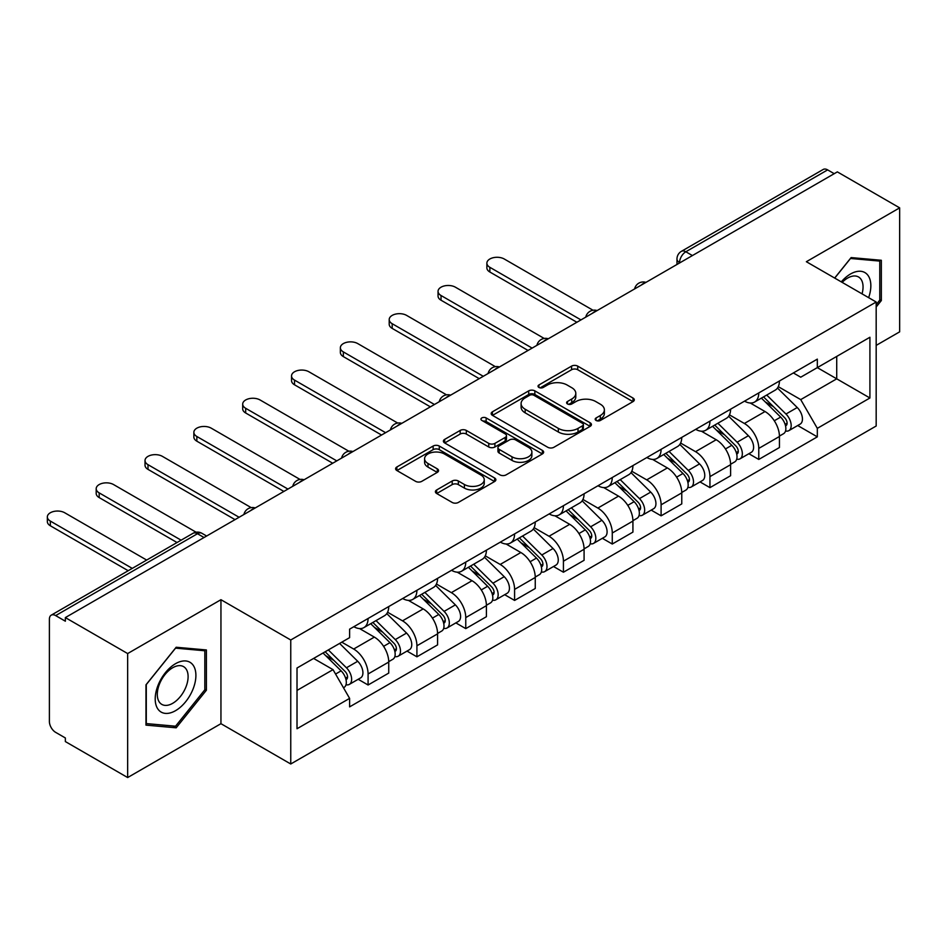 <?xml version="1.0" encoding="UTF-8"?>
<svg xmlns="http://www.w3.org/2000/svg" width="947" height="947" viewBox="0 0 947 947"><rect width="100%" height="100%" fill="white"/><g stroke="black" fill="none" stroke-linecap="round" stroke-linejoin="round"><path stroke-width="1.42" d="M596.077 420.456A3.042 1.752 0 0 0 600.374 420.456L633.022 401.599A4.344 2.51 0 0 0 634.301 399.823A4.344 2.51 0 0 0 633.022 398.06L577.717 366.122A4.344 2.51 0 0 0 571.574 366.122L538.926 384.967A3.042 1.752 0 0 0 538.026 386.21A3.042 1.752 0 0 0 538.926 387.453A3.042 1.752 0 0 0 543.223 387.453L547.449 385.015A13.909 8.026 0 0 1 567.111 385.015L571.728 387.678A13.909 8.026 0 0 1 575.8 393.348A13.909 8.026 0 0 1 571.728 399.03L567.502 401.469A3.042 1.752 0 0 0 566.602 402.712A3.042 1.752 0 0 0 567.502 403.955A3.042 1.752 0 0 0 571.799 403.955L576.025 401.516A13.909 8.026 0 0 1 595.687 401.516L600.303 404.18A13.909 8.026 0 0 1 604.375 409.85A13.909 8.026 0 0 1 600.303 415.532L596.077 417.97A3.042 1.752 0 0 0 595.19 419.213A3.042 1.752 0 0 0 596.077 420.456L596.077 417.97M436.674 489.954A4.344 2.51 0 0 0 435.395 491.73A4.344 2.51 0 0 0 436.674 493.505L452.193 502.455A4.344 2.51 0 0 0 458.336 502.455L494.594 481.526A4.344 2.51 0 0 0 495.873 479.75A4.344 2.51 0 0 0 494.594 477.975L439.278 446.049A4.344 2.51 0 0 0 433.134 446.049L396.876 466.978A4.344 2.51 0 0 0 395.609 468.753A4.344 2.51 0 0 0 396.876 470.529L415.626 481.348A4.344 2.51 0 0 0 421.77 481.348L437.289 472.387A4.344 2.51 0 0 0 438.556 470.612A4.344 2.51 0 0 0 437.289 468.836L427.985 463.474A11.624 6.712 0 0 1 424.587 458.727A11.624 6.712 0 0 1 431.761 452.524A11.624 6.712 0 0 1 444.427 453.98L480.839 475.003A11.624 6.712 0 0 1 484.248 479.75A11.624 6.712 0 0 1 477.075 485.953A11.624 6.712 0 0 1 464.409 484.497L458.336 480.993A4.344 2.51 0 0 0 452.193 480.993L436.674 489.954L436.674 493.505M290.753 639.994L220.947 599.7L127.656 653.56L65.355 617.586L837.349 171.881L899.65 207.855L806.359 261.715L876.176 302.01L290.753 639.994L290.753 763.992L876.176 426.008L876.176 302.01M547.757 447.28A4.344 2.51 0 0 0 553.9 447.28L590.159 426.351A4.344 2.51 0 0 0 591.437 424.576A4.344 2.51 0 0 0 590.159 422.8L534.854 390.874A4.344 2.51 0 0 0 528.698 390.874L492.44 411.803A4.344 2.51 0 0 0 491.173 413.579A4.344 2.51 0 0 0 492.44 415.354L547.757 447.28M483.053 421.107A3.042 1.752 0 0 1 486.142 421.533L486.142 417.923L542.382 450.393A4.344 2.51 0 0 1 543.649 452.169A4.344 2.51 0 0 1 542.382 453.933L506.112 474.873A4.344 2.51 0 0 1 499.969 474.873L444.664 442.936L444.664 439.396A4.344 2.51 0 0 0 443.385 441.16A4.344 2.51 0 0 0 444.664 442.936M444.664 439.396L460.183 430.435A4.344 2.51 0 0 1 466.326 430.435L488.759 443.385A4.344 2.51 0 0 0 494.902 443.385L505.201 437.443A4.344 2.51 0 0 0 506.467 435.667A4.344 2.51 0 0 0 505.201 433.892L481.845 420.409A3.042 1.752 0 0 1 480.946 419.166A3.042 1.752 0 0 1 482.828 417.544A3.042 1.752 0 0 1 486.142 417.923M127.656 653.56L127.656 777.546L65.355 741.572L65.355 737.962L55.66 732.362A8.854 5.114 -120 0 1 49.398 721.519L49.398 619.22A8.854 5.114 -120 0 1 51.233 615.159L193.046 533.291A8.854 5.114 60 0 1 197.473 533.729L55.66 615.597A8.854 5.114 -120 0 0 51.233 615.159M876.176 345.395L899.65 331.841L899.65 207.855M127.656 777.546L220.947 723.686L290.753 763.992M65.355 617.586L65.355 621.208L55.66 615.597M692.411 255.56L685.829 251.772A8.854 5.114 60 0 0 681.402 251.334L823.215 169.454A8.854 5.114 60 0 1 827.642 169.892L685.829 251.772A8.854 5.114 120 0 0 679.567 262.615L679.567 262.97M834.224 173.692L827.642 169.892M758.772 392.934A20.361 11.755 60 0 1 754.558 402.073L775.214 390.14A20.361 11.755 -120 0 0 779.44 381.002M729.45 414.857L744.378 423.475A20.361 11.755 60 0 1 758.772 448.416L779.44 436.484A20.361 11.755 -120 0 0 765.034 411.543L750.249 403.008M779.44 436.484L779.44 447.517L758.772 459.437L748.864 453.72M754.558 402.073A20.361 11.755 60 0 1 744.531 401.149M758.772 448.416L758.772 459.437M709.942 421.119A20.361 11.755 60 0 1 705.716 430.269L726.385 418.337A20.361 11.755 -120 0 0 730.599 409.199M700.034 481.916L709.942 487.634L730.599 475.714L730.599 464.681A20.361 11.755 -120 0 0 716.204 439.739L701.407 431.205M705.716 430.269A20.361 11.755 60 0 1 695.69 429.346M680.621 443.054L695.536 451.672A20.361 11.755 60 0 1 709.942 476.613L709.942 487.634M661.101 449.316A20.361 11.755 60 0 1 656.887 458.466L677.543 446.534A20.361 11.755 -120 0 0 681.757 437.396M651.193 510.113L661.101 515.831L681.769 503.899L681.769 492.878A20.361 11.755 -120 0 0 667.363 467.936L652.578 459.402M656.887 458.466A20.361 11.755 60 0 1 646.86 457.543M631.779 471.251L646.706 479.869A20.361 11.755 60 0 1 661.101 504.81L661.101 515.831M612.259 477.513A20.361 11.755 60 0 1 608.045 486.651L628.713 474.731A20.361 11.755 -120 0 0 632.927 465.581M602.363 538.31L612.271 544.028L632.927 532.096L632.927 521.075A20.361 11.755 -120 0 0 618.521 496.133L603.736 487.598M608.045 486.651A20.361 11.755 60 0 1 598.019 485.74M582.938 499.448L597.865 508.066A20.361 11.755 60 0 1 612.271 533.007L612.271 544.028M563.429 505.71A20.361 11.755 60 0 1 559.215 514.848L579.872 502.928A20.361 11.755 -120 0 0 584.086 493.778M553.522 566.507L563.429 572.225L584.086 560.293L584.086 549.272A20.361 11.755 -120 0 0 569.692 524.33L554.906 515.784M559.215 514.848A20.361 11.755 60 0 1 549.189 513.937M534.108 527.645L549.023 536.251A20.361 11.755 60 0 1 563.429 561.192L563.429 572.225M514.588 533.907A20.361 11.755 60 0 1 510.374 543.045L531.042 531.113A20.361 11.755 -120 0 0 535.256 521.975M504.692 594.704L514.588 600.422L535.256 588.489L535.256 577.469A20.361 11.755 -120 0 0 520.85 552.527L506.065 543.98M510.374 543.045A20.361 11.755 60 0 1 500.347 542.134M485.266 555.83L500.194 564.448A20.361 11.755 60 0 1 514.588 589.389L514.588 600.422M465.758 562.104A20.361 11.755 60 0 1 461.544 571.242L482.201 559.31A20.361 11.755 -120 0 0 486.415 550.171M455.85 622.889L465.758 628.619L486.415 616.686L486.415 605.666A20.361 11.755 -120 0 0 472.02 580.712L457.223 572.177M461.544 571.242A20.361 11.755 60 0 1 451.518 570.319M436.437 584.027L451.352 592.644A20.361 11.755 60 0 1 465.758 617.586L465.758 628.619M416.917 590.301A20.361 11.755 60 0 1 412.703 599.439L433.359 587.507A20.361 11.755 -120 0 0 437.585 578.368M407.009 651.086L416.917 656.816L437.585 644.883L437.585 633.851A20.361 11.755 -120 0 0 423.179 608.909L408.394 600.374M412.703 599.439A20.361 11.755 60 0 1 402.676 598.516M387.595 612.224L402.522 620.841A20.361 11.755 60 0 1 416.917 645.783L416.917 656.816M368.087 618.498A20.361 11.755 60 0 1 363.861 627.636L384.529 615.704A20.361 11.755 -120 0 0 388.743 606.565M358.179 679.283L368.087 685.001L388.743 673.08L388.743 662.048A20.361 11.755 -120 0 0 374.349 637.106L359.552 628.571M363.861 627.636A20.361 11.755 60 0 1 353.835 626.713M341.784 642.173L353.681 649.038A20.361 11.755 60 0 1 368.087 673.98L368.087 685.001M793.373 372.952L800.724 377.202L869.914 337.262L836.722 356.415L836.722 378.836L800.724 399.61L778.292 386.66M297.015 690.422L333.024 669.647L349.609 698.377L297.015 728.74L297.015 668.014L349.609 637.651L349.609 629.151L817.32 359.126L817.32 367.625L869.914 397.989L817.32 428.352L800.724 399.61M869.914 337.262L869.914 397.989M349.609 698.377L349.609 706.876L817.32 436.851L817.32 428.352M876.176 306.982L881.337 300.554L881.337 260.283L851.128 257.584L834.662 278.051M220.947 599.7L220.947 723.686M145.968 725.118L176.178 727.817L206.387 690.233L206.387 649.95L176.178 647.251L145.968 684.835L145.968 725.118M333.024 669.647L313.611 658.437M797.705 425.523L817.32 436.851M879.775 299.654L881.337 300.554M172.993 725.97L176.178 727.817M204.824 689.333L206.387 690.233M597.285 420.882L600.303 419.142A13.909 8.026 0 0 0 604.375 413.472L604.375 409.85M575.8 393.348L575.8 396.971A13.909 8.026 0 0 1 571.728 402.641L568.709 404.381M632.963 401.635L577.717 369.732A4.344 2.51 0 0 0 571.574 369.732L540.133 387.879M590.099 426.387L534.854 394.485A4.344 2.51 0 0 0 528.698 394.485L492.499 415.39M582.476 425.819A3.042 1.752 0 0 0 583.364 424.576A3.042 1.752 0 0 0 582.476 423.333L533.93 395.301A3.042 1.752 0 0 0 529.622 395.301L525.171 397.882A13.909 8.026 0 0 0 521.099 403.552A13.909 8.026 0 0 0 525.171 409.234L558.351 428.387A13.909 8.026 0 0 0 578.025 428.387L582.476 425.819L582.476 429.429A3.042 1.752 0 0 0 583.364 428.198L583.364 424.576M521.099 403.552L521.099 407.174A13.909 8.026 0 0 0 525.171 412.845L525.171 409.234M582.476 429.429L578.025 432.01A13.909 8.026 0 0 1 558.351 432.01L525.171 412.845M444.723 442.971L460.183 434.046L460.183 430.435M506.467 435.667L506.467 439.278A4.344 2.51 0 0 1 505.201 441.053L494.902 446.996A4.344 2.51 0 0 1 488.759 446.996L466.326 434.046A4.344 2.51 0 0 0 460.183 434.046M486.142 421.533L542.323 453.968M512.031 456.821A11.624 6.712 0 0 0 524.697 458.277A11.624 6.712 0 0 0 531.883 452.074A11.624 6.712 0 0 0 528.473 447.327L515.642 439.929A4.344 2.51 0 0 0 509.498 439.929L499.199 445.871A4.344 2.51 0 0 0 497.933 447.635A4.344 2.51 0 0 0 499.199 449.411L512.031 456.821L512.031 460.431A11.624 6.712 0 0 0 524.697 461.887A11.624 6.712 0 0 0 531.883 455.685L531.883 452.074M497.933 447.635L497.933 451.257A4.344 2.51 0 0 0 499.199 453.033L499.199 449.411M512.031 460.431L499.199 453.033M484.248 479.75L484.248 483.361A11.624 6.712 0 0 1 477.075 489.563A11.624 6.712 0 0 1 464.409 488.107L458.336 484.604A4.344 2.51 0 0 0 452.193 484.604L436.733 493.529M424.587 458.727L424.587 462.349A11.624 6.712 0 0 0 427.985 467.084L427.985 463.474M437.23 472.423L427.985 467.084M494.535 481.561L439.278 449.659A4.344 2.51 0 0 0 433.134 449.659L396.935 470.564M761.4 398.119L780.648 417.094A11.068 6.392 60 0 1 783.56 433.69L779.428 436.082M765.235 401.907L773.391 406.606M593.047 310.261L504.266 259.005A10.18 5.883 -0 0 0 493.162 257.726A10.18 5.883 -0 0 0 486.876 263.159A10.18 5.883 -0 0 0 489.859 267.314L580.961 319.908M763.542 396.888L784.601 417.674A5.315 3.066 60 0 1 786.01 425.629A5.315 3.066 60 0 1 785.525 425.83M766.727 395.041L785.963 414.028A11.068 6.392 60 0 1 788.887 430.625A11.068 6.392 60 0 1 785.537 430.98M777.487 388.045L797.232 407.518A11.068 6.392 60 0 1 800.156 424.114L788.887 430.625M576.889 322.264L489.859 272.014A10.18 5.883 180 0 1 486.876 267.859L486.876 263.159M712.57 426.316L731.806 445.291A11.068 6.392 60 0 1 734.73 461.887L730.599 464.267M716.406 430.104L724.562 434.803M544.205 338.458L455.424 287.201A10.18 5.883 -0 0 0 444.332 285.923A10.18 5.883 -0 0 0 438.047 291.356A10.18 5.883 -0 0 0 441.03 295.511L532.119 348.105M714.701 425.085L735.772 445.859A5.315 3.066 60 0 1 737.168 453.826A5.315 3.066 60 0 1 736.683 454.027M717.885 423.238L737.133 442.225A11.068 6.392 60 0 1 740.045 458.81A11.068 6.392 60 0 1 736.707 459.165M728.657 416.242L748.402 435.715A11.068 6.392 60 0 1 751.314 452.311L740.045 458.81M528.047 350.449L441.03 300.211A10.18 5.883 180 0 1 438.047 296.056L438.047 291.356M663.729 454.513L682.965 473.488A11.068 6.392 60 0 1 685.888 490.084L681.757 492.464M667.564 458.289L675.72 463M495.376 366.655L406.594 315.387A10.18 5.883 -0 0 0 395.491 314.12A10.18 5.883 -0 0 0 389.205 319.553A10.18 5.883 -0 0 0 392.188 323.708L483.29 376.302M665.859 453.282L686.93 474.056A5.315 3.066 60 0 1 688.339 482.023A5.315 3.066 60 0 1 687.853 482.212M669.056 451.435L688.291 470.41A11.068 6.392 60 0 1 691.215 487.007A11.068 6.392 60 0 1 687.865 487.362M679.816 444.427L699.561 463.912A11.068 6.392 60 0 1 702.485 480.508L691.215 487.007M479.218 378.646L392.188 328.408A10.18 5.883 180 0 1 389.205 324.253L389.205 319.553M868.636 297.666A28.777 16.62 120 0 0 868.127 275.577A28.777 16.62 120 0 0 841.279 281.875M862.042 293.866A21.793 12.583 120 0 0 860.989 279.247A21.793 12.583 120 0 0 858.538 276.986A21.793 12.583 120 0 0 842.167 282.384M834.733 278.087L850.501 258.472L879.775 261.088L879.775 300.116L876.176 304.591M877.833 259.963L879.775 261.088M193.176 665.256A28.777 16.62 120 0 0 165.382 672.701A28.777 16.62 120 0 0 157.936 709.102A28.777 16.62 120 0 0 185.73 701.644A28.777 16.62 120 0 0 193.176 665.256M186.038 668.925A21.793 12.583 120 0 0 183.6 666.652A21.793 12.583 120 0 0 163.322 676.833A21.793 12.583 120 0 0 159.356 702.129A21.793 12.583 120 0 0 161.807 704.39A21.793 12.583 120 0 0 182.084 694.222A21.793 12.583 120 0 0 186.038 668.925M175.55 726.207L146.288 723.591L146.288 684.563L175.55 648.15L204.824 650.767L204.824 689.783L175.55 726.207M202.883 649.642L204.824 650.767M614.899 482.71L634.135 501.685A11.068 6.392 60 0 1 637.047 518.281L632.927 520.661M618.734 486.486L626.89 491.197M446.534 394.84L357.753 343.583A10.18 5.883 -0 0 0 346.649 342.317A10.18 5.883 -0 0 0 340.364 347.738A10.18 5.883 -0 0 0 343.347 351.905L434.448 404.499M617.03 481.467L638.1 502.253A5.315 3.066 60 0 1 639.497 510.22A5.315 3.066 60 0 1 639.012 510.409M620.214 479.632L639.45 498.607A11.068 6.392 60 0 1 642.374 515.204A11.068 6.392 60 0 1 639.036 515.559M630.986 472.624L650.719 492.109A11.068 6.392 60 0 1 653.643 508.705L642.374 515.204M430.376 406.843L343.347 356.605A10.18 5.883 180 0 1 340.364 352.438L340.364 347.738M566.057 510.895L585.293 529.882A11.068 6.392 60 0 1 588.217 546.478L584.086 548.858M569.893 514.683L578.049 519.394M397.693 423.037L308.911 371.78A10.18 5.883 -0 0 0 297.82 370.502A10.18 5.883 -0 0 0 291.534 375.935A10.18 5.883 -0 0 0 294.517 380.09L385.618 432.696M568.188 509.664L589.259 530.45A5.315 3.066 60 0 1 590.656 538.417A5.315 3.066 60 0 1 590.17 538.606M571.384 507.829L590.62 526.804A11.068 6.392 60 0 1 593.532 543.4A11.068 6.392 60 0 1 590.194 543.756M582.145 500.821L601.89 520.305A11.068 6.392 60 0 1 604.813 536.89L593.532 543.4M381.546 435.04L294.517 384.79A10.18 5.883 180 0 1 291.534 380.635L291.534 375.935M517.216 539.092L536.464 558.079A11.068 6.392 60 0 1 539.376 574.675L535.244 577.054M521.063 542.88L529.219 547.591M348.863 451.234L260.082 399.977A10.18 5.883 -0 0 0 248.978 398.699A10.18 5.883 -0 0 0 242.692 404.132A10.18 5.883 -0 0 0 245.675 408.287L336.777 460.881M519.358 537.86L540.417 558.647A5.315 3.066 60 0 1 541.826 566.614A5.315 3.066 60 0 1 541.341 566.803M522.543 536.026L541.779 555.001A11.068 6.392 60 0 1 544.703 571.597A11.068 6.392 60 0 1 541.364 571.952M533.303 529.018L553.048 548.491A11.068 6.392 60 0 1 555.972 565.087L544.703 571.597M332.705 463.237L245.675 412.987A10.18 5.883 180 0 1 242.692 408.832L242.692 404.132M468.386 567.289L487.622 586.276A11.068 6.392 60 0 1 490.546 602.86L486.415 605.251M472.222 571.077L480.378 575.788M300.021 479.431L211.24 428.174A10.18 5.883 -0 0 0 200.148 426.896A10.18 5.883 -0 0 0 193.863 432.329A10.18 5.883 -0 0 0 196.846 436.484L287.935 489.078M470.517 566.057L491.588 586.844A5.315 3.066 60 0 1 492.985 594.811A5.315 3.066 60 0 1 492.499 595M473.701 564.223L492.949 583.198A11.068 6.392 60 0 1 495.861 599.794A11.068 6.392 60 0 1 492.523 600.149M484.473 557.215L504.218 576.687A11.068 6.392 60 0 1 507.13 593.284L495.861 599.794M283.875 491.434L196.846 441.184A10.18 5.883 180 0 1 193.863 437.029L193.863 432.329M419.545 595.485L438.792 614.461A11.068 6.392 60 0 1 441.704 631.057L437.573 633.448M423.38 599.273L431.536 603.985M251.192 507.628L162.41 456.371A10.18 5.883 -0 0 0 151.307 455.093A10.18 5.883 -0 0 0 145.021 460.526A10.18 5.883 -0 0 0 148.004 464.681L239.106 517.275M421.687 594.254L442.746 615.041A5.315 3.066 60 0 1 444.155 623.008A5.315 3.066 60 0 1 443.67 623.197M424.872 592.408L444.107 611.395A11.068 6.392 60 0 1 447.031 627.991A11.068 6.392 60 0 1 443.681 628.346M435.632 585.412L455.377 604.884A11.068 6.392 60 0 1 458.301 621.481L447.031 627.991M235.034 519.631L148.004 469.381A10.18 5.883 180 0 1 145.021 465.226L145.021 460.526M370.715 623.682L389.951 642.658A11.068 6.392 60 0 1 392.875 659.254L388.743 661.645M374.55 627.47L382.706 632.17M196.088 532.202L113.569 484.568A10.18 5.883 -0 0 0 102.477 483.29A10.18 5.883 -0 0 0 96.192 488.723A10.18 5.883 -0 0 0 99.175 492.878L181.102 540.181M372.846 622.451L393.916 643.238A5.315 3.066 60 0 1 395.313 651.205A5.315 3.066 60 0 1 394.828 651.394M376.03 620.605L395.278 639.592A11.068 6.392 60 0 1 398.19 656.188A11.068 6.392 60 0 1 394.852 656.543M386.802 613.609L406.547 633.081A11.068 6.392 60 0 1 409.459 649.678L398.19 656.188M177.03 542.524L99.175 497.577A10.18 5.883 180 0 1 96.192 493.423L96.192 488.723M323.022 653.004L341.109 670.855A11.068 6.392 60 0 1 344.033 687.451L343.489 687.771M325.709 655.667L333.865 660.367M146.667 560.056L64.727 512.765A10.18 5.883 -0 0 0 53.636 511.487A10.18 5.883 -0 0 0 47.35 516.92A10.18 5.883 -0 0 0 50.333 521.075L132.26 568.378M325.152 651.773L345.075 671.435A5.315 3.066 60 0 1 346.472 679.39A5.315 3.066 60 0 1 345.998 679.591M328.337 649.938L346.436 667.789A11.068 6.392 60 0 1 349.36 684.373A11.068 6.392 60 0 1 346.01 684.74M339.606 643.427L357.706 661.278A11.068 6.392 60 0 1 360.629 677.874L349.36 684.373M128.188 570.721L50.333 525.774A10.18 5.883 180 0 1 47.35 521.619L47.35 516.92M679.887 262.793L679.567 262.615A8.854 5.114 0 0 1 676.975 259.005L676.975 264.473M416.917 645.783L437.585 633.851M465.758 617.586L486.415 605.666M514.588 589.389L535.256 577.469M563.429 561.192L584.086 549.272M612.271 533.007L632.927 521.075M661.101 504.81L681.769 492.878M709.942 476.613L730.599 464.681M368.087 673.98L388.743 662.048M353.681 649.038L374.349 637.106M402.522 620.841L423.179 608.909M451.352 592.644L472.02 580.712M500.194 564.448L520.85 552.527M549.023 536.251L569.692 524.33M597.865 508.066L618.521 496.133M646.706 479.869L667.363 467.936M695.536 451.672L716.204 439.739M744.378 423.475L765.034 411.543M645.215 282.81A8.854 5.114 120 0 0 641.308 285.071M596.373 311.007A8.854 5.114 120 0 0 592.467 313.268M547.544 339.204A8.854 5.114 120 0 0 543.625 341.465M498.702 367.4A8.854 5.114 120 0 0 494.796 369.661M449.872 395.597A8.854 5.114 120 0 0 445.954 397.847M401.031 423.794A8.854 5.114 120 0 0 397.124 426.043M352.189 451.979A8.854 5.114 120 0 0 348.283 454.24M303.36 480.176A8.854 5.114 120 0 0 299.453 482.437M254.518 508.373A8.854 5.114 120 0 0 250.612 510.634M204.043 537.517L197.473 533.729A8.854 5.114 120 0 1 201.9 533.291A8.854 8.854 0 0 0 193.046 533.291M600.303 419.142L600.303 415.532M567.502 403.955L567.502 401.469M571.728 402.641L571.728 399.03M538.926 387.453L538.926 384.967M571.574 369.732L571.574 366.122M577.717 369.732L577.717 366.122M633.022 401.599L633.022 398.06M492.44 415.354L492.44 411.803M528.698 394.485L528.698 390.874M534.854 394.485L534.854 390.874M590.159 426.351L590.159 422.8M558.351 432.01L558.351 428.387M578.025 432.01L578.025 428.387M466.326 434.046L466.326 430.435M488.759 446.996L488.759 443.385M494.902 446.996L494.902 443.385M505.201 441.053L505.201 437.443M542.382 453.933L542.382 450.393M452.193 484.604L452.193 480.993M458.336 484.604L458.336 480.993M464.409 488.107L464.409 484.497M437.289 472.387L437.289 468.836M396.876 470.529L396.876 466.978M433.134 449.659L433.134 446.049M439.278 449.659L439.278 446.049M494.594 481.526L494.594 477.975M780.648 417.094L774.291 420.764M787.111 423.202L785.11 424.351M797.232 407.518L785.963 414.028M489.859 272.014L489.859 267.314M731.806 445.291L725.449 448.961M738.269 451.399L736.281 452.548M748.402 435.715L737.133 442.225M441.03 300.211L441.03 295.511M682.965 473.488L676.608 477.158M689.428 479.596L687.439 480.745M699.561 463.912L688.291 470.41M392.188 328.408L392.188 323.708M634.135 501.685L627.778 505.355M640.598 507.793L638.598 508.941M650.719 492.109L639.45 498.607M343.347 356.605L343.347 351.905M585.293 529.882L578.937 533.552M591.757 535.99L589.768 537.138M601.89 520.305L590.62 526.804M294.517 384.79L294.517 380.09M536.464 558.079L530.107 561.749M542.927 564.175L540.926 565.335M553.048 548.491L541.779 555.001M245.675 412.987L245.675 408.287M487.622 586.276L481.265 589.945M494.085 592.372L492.097 593.532M504.218 576.687L492.949 583.198M196.846 441.184L196.846 436.484M438.792 614.461L432.424 618.131M445.256 620.569L443.255 621.717M455.377 604.884L444.107 611.395M148.004 469.381L148.004 464.681M389.951 642.658L383.594 646.328M396.414 648.766L394.425 649.914M406.547 633.081L395.278 639.592M99.175 497.577L99.175 492.878M341.109 670.855L335.569 674.063M347.573 676.963L345.584 678.111M357.706 661.278L346.436 667.789M50.333 525.774L50.333 521.075M645.961 282.384A8.854 8.854 0 0 0 634.608 288.942M597.131 310.569A8.854 8.854 0 0 0 585.767 317.138M548.289 338.766A8.854 8.854 0 0 0 536.925 345.324M499.46 366.963A8.854 8.854 0 0 0 488.096 373.52M450.618 395.159A8.854 8.854 0 0 0 439.254 401.717M401.777 423.356A8.854 8.854 0 0 0 390.424 429.914M352.947 451.553A8.854 8.854 0 0 0 341.583 458.111M304.105 479.75A8.854 8.854 0 0 0 292.753 486.308M255.276 507.947A8.854 8.854 0 0 0 243.912 514.505M206.635 536.026L201.9 533.291M681.402 251.334A8.854 8.854 0 0 0 676.975 259.005"/></g></svg>
